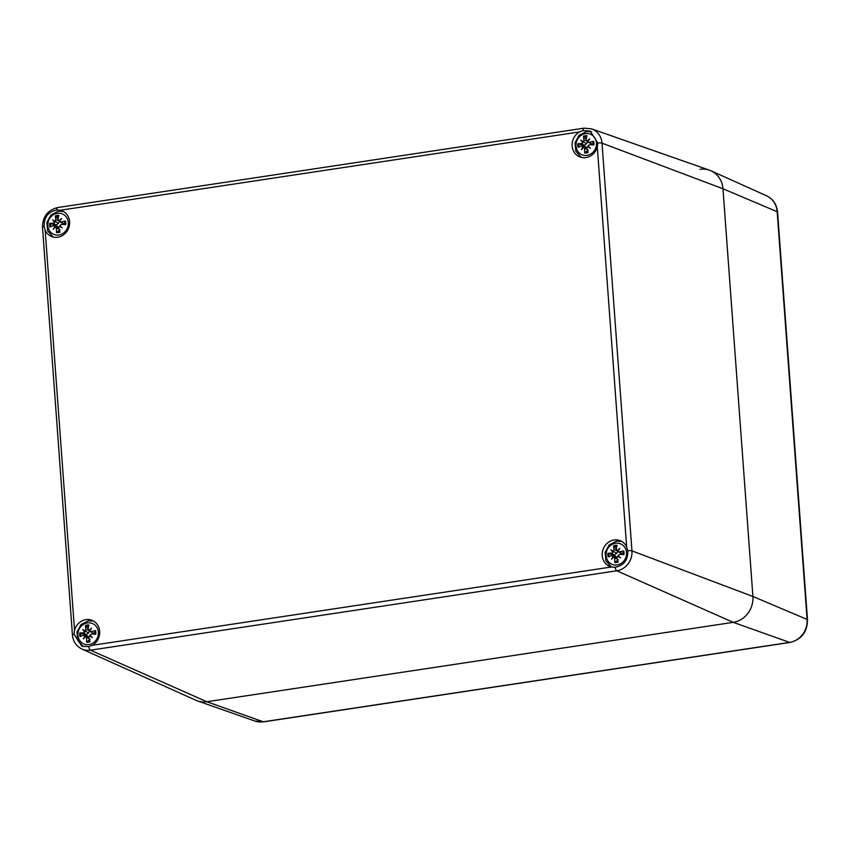<?xml version="1.0" encoding="UTF-8"?>
<svg xmlns="http://www.w3.org/2000/svg" width="850" height="850" viewBox="0 0 850 850"><rect width="100%" height="100%" fill="white"/><g stroke="black" fill="none" stroke-linecap="round" stroke-linejoin="round"><path stroke-width="1.27" d="M74.067 634.249A3.857 0.744 175.8 0 0 72.441 634.982C73.121 641.548 76.287 646.244 81.951 649.049L195.851 700.262A23.152 21.112 -68.2 0 0 206.858 701.739A23.152 21.112 111.8 0 1 197.381 700.867L254.83 721.023A20.549 18.742 111.8 0 0 263.256 721.788L789.629 642.398A5.791 2.093 81.4 0 0 790.043 642.441L263.659 721.841A5.791 2.093 -98.6 0 1 263.256 721.788L206.858 701.739L733.231 622.349L206.858 701.739L90.419 650.186A3.857 1.392 -98.6 0 1 88.804 646.68L81.802 646.181L74.067 634.249L74.534 630.286A13.887 12.665 111.8 0 1 92.023 620.351A13.887 12.665 111.8 0 1 99.716 632.219A13.887 12.665 111.8 0 1 92.31 645.299L88.804 646.68M81.951 649.049A17.829 16.256 -68.2 0 0 90.419 650.186L616.803 570.796A17.829 16.256 -68.2 0 0 631.954 550.874L752.909 596.477A23.152 21.112 111.8 0 1 733.231 622.349A23.152 21.112 -68.2 0 0 752.909 596.477L722.968 188.764L752.909 596.477L807.096 619.427A20.549 18.742 111.8 0 1 789.629 642.398L733.231 622.349L616.803 570.796A3.857 1.392 -98.6 0 1 615.177 567.29L611.479 566.992A13.887 12.665 111.8 0 1 609.886 566.482A13.887 12.665 111.8 0 1 603.266 548.888A13.887 12.665 111.8 0 1 620.181 540.685A13.887 12.665 111.8 0 1 626.673 547.007L627.778 550.726C628.065 560.023 623.868 565.537 615.177 567.29M699.964 169.331A23.152 21.112 111.8 0 1 710.972 170.797A23.152 21.112 111.8 0 1 722.968 188.764A23.152 21.112 -68.2 0 0 709.442 170.191L591.6 128.86L584.024 128.159A3.857 1.392 -98.6 0 0 583.111 130.571L590.187 131.113L597.837 143.012L597.295 146.944A13.887 12.665 111.8 0 1 579.806 156.878A13.887 12.665 111.8 0 1 572.114 145.021A13.887 12.665 111.8 0 1 579.53 131.931L583.111 130.571M60.361 210.237A13.887 12.665 111.8 0 1 61.944 210.747A13.887 12.665 111.8 0 1 68.563 228.342A13.887 12.665 111.8 0 1 51.648 236.544A13.887 12.665 111.8 0 1 45.156 230.222L44.136 226.525C43.956 217.281 48.163 211.767 56.727 209.971L60.361 210.237L579.53 131.931M87.359 622.901A11.092 10.115 111.8 0 1 97.41 637.851A11.092 10.115 111.8 0 1 79.698 640.518A11.092 10.115 111.8 0 1 87.359 622.901M89.856 630.604L88.124 629.149A25.022 7.714 -87.4 0 1 88.868 624.984A8.744 7.979 -68.2 0 0 85.446 625.494A25.022 10.051 69.8 0 0 85.903 629.489L84.989 630.955L85.457 631.508L83.364 632.825A25.022 5.196 -173 0 0 79.762 632.974A8.744 7.979 -68.2 0 0 80.027 636.607A25.022 4.293 -15.3 0 1 83.534 635.184L84.012 635.141M90.036 635.216L92.331 637.553A24.82 5.992 -151.5 0 1 89.558 635.853L90.748 635.97L90.036 635.216L91.269 634.015A25.022 1.211 3.1 0 1 95.784 634.227A8.744 7.979 -68.2 0 0 95.519 630.604A25.022 8.266 168.1 0 0 91.099 631.656L89.718 630.806A24.82 5.876 123.8 0 1 91.63 628.118A24.82 13.228 -42.5 0 0 89.154 630.328L89.749 630.966M95.519 630.604L94.286 633.526L89.718 630.806M85.393 636.48A24.82 5.366 133.9 0 0 83.427 638.903A24.82 13.738 -54.1 0 1 84.83 636.002L86.509 637.691A25.022 11.688 91.1 0 0 86.679 642.228A8.744 7.979 -68.2 0 0 90.089 641.707A25.022 6.067 -107.4 0 1 88.729 637.362L89.558 635.853M83.534 635.184L84.83 636.002M84.501 631.593A24.82 7.671 -142.1 0 1 82.737 629.457A24.82 1.859 36.7 0 1 84.989 630.955M88.166 628.872L85.446 625.494M79.762 632.974L85.967 634.674A4.664 4.261 111.8 0 0 85.999 635.471M86.679 642.228L90.068 639.221M94.509 633.388A4.664 4.261 111.8 0 1 94.594 634.164M82.737 629.457L88.57 633.006L85.967 634.674M94.286 633.526L90.164 631.518M89.558 630.477L88.57 633.006M86.402 635.736L88.868 637.064M615.517 543.246A11.092 10.115 111.8 0 1 625.568 558.184A11.092 10.115 111.8 0 1 607.856 560.862A11.092 10.115 111.8 0 1 615.517 543.246M618.014 550.938L616.282 549.493A25.022 7.714 -87.4 0 1 617.026 545.317A8.744 7.979 -68.2 0 0 613.604 545.838A25.022 10.051 69.8 0 0 614.061 549.822L613.148 551.289L613.615 551.841L611.522 553.169A25.022 5.196 -173 0 0 607.909 553.318A8.744 7.979 -68.2 0 0 608.186 556.941A25.022 4.293 -15.3 0 1 611.692 555.528L615.549 556.038M618.194 555.56L620.479 557.898A24.82 5.992 -151.5 0 1 617.716 556.197L618.906 556.314L618.194 555.56L619.427 554.359A25.022 1.211 3.1 0 1 623.942 554.572A8.744 7.979 -68.2 0 0 623.677 550.938A25.022 8.266 168.1 0 0 619.257 552.001L617.876 551.14A24.82 5.876 123.8 0 1 619.788 548.452A24.82 13.228 -42.5 0 0 617.302 550.662L617.907 551.31M623.677 550.938L622.444 553.86L617.876 551.14M616.834 557.345L613.551 556.824L614.667 558.036A25.022 11.688 91.1 0 0 614.837 562.562A8.744 7.979 -68.2 0 0 618.247 562.052A25.022 6.067 -107.4 0 1 616.888 557.696L617.716 556.197M613.551 556.824A24.82 5.366 133.9 0 0 611.586 559.236A24.82 13.738 -54.1 0 1 612.988 556.346L613.721 556.835M611.692 555.528L612.988 556.346M612.659 551.926A24.82 7.671 -142.1 0 1 610.895 549.801A24.82 1.859 36.7 0 1 613.148 551.289M616.324 549.206L613.604 545.838M607.909 553.318L614.125 555.008A4.664 4.261 111.8 0 0 614.157 555.804M614.837 562.562L618.226 559.555M622.668 553.722A4.664 4.261 111.8 0 1 622.753 554.508M610.895 549.801L616.728 553.339L614.125 555.008M622.444 553.86L618.322 551.862M617.716 550.821L616.728 553.339M614.561 556.081L617.026 557.398M57.279 213.297A11.092 10.115 111.8 0 1 67.331 228.246A11.092 10.115 111.8 0 1 49.619 230.913A11.092 10.115 111.8 0 1 57.279 213.297M59.776 221L58.044 219.544A25.022 7.714 -87.4 0 1 58.788 215.379A8.744 7.979 -68.2 0 0 55.367 215.889A25.022 10.051 69.8 0 0 55.824 219.884L54.91 221.351L55.377 221.903L53.284 223.221A25.022 5.196 -173 0 0 49.682 223.38A8.744 7.979 -68.2 0 0 49.948 227.003A25.022 4.293 -15.3 0 1 53.454 225.579L57.311 226.1M59.957 225.622L62.252 227.959A24.82 5.992 -151.5 0 1 59.479 226.259L60.669 226.366L59.957 225.622L61.189 224.411A25.022 1.211 3.1 0 1 65.705 224.623A8.744 7.979 -68.2 0 0 65.439 221A25.022 8.266 168.1 0 0 61.019 222.062L59.638 221.202A24.82 5.876 123.8 0 1 61.551 218.514A24.82 13.228 -42.5 0 0 59.075 220.724L59.67 221.372M65.439 221L64.207 223.922L59.638 221.202M58.597 227.407L55.314 226.886L56.429 228.097A25.022 11.688 91.1 0 0 56.599 232.624A8.744 7.979 -68.2 0 0 60.01 232.103A25.022 6.067 -107.4 0 1 58.65 227.758L59.479 226.259M55.314 226.886A24.82 5.366 133.9 0 0 53.348 229.298A24.82 13.738 -54.1 0 1 54.751 226.408L55.484 226.886M53.454 225.579L54.751 226.408M54.421 221.988A24.82 7.671 -142.1 0 1 52.657 219.852A24.82 1.859 36.7 0 1 54.91 221.351M58.087 219.268L55.367 215.889M49.682 223.38L55.888 225.069A4.664 4.261 111.8 0 0 55.919 225.866M56.599 232.624L59.989 229.617M64.43 223.784A4.664 4.261 111.8 0 1 64.515 224.57M52.657 219.852L58.491 223.401L55.888 225.069M64.207 223.922L60.084 221.914M59.479 220.883L58.491 223.401M56.323 226.132L58.788 227.46M585.438 133.641A11.092 10.115 111.8 0 1 595.489 148.58A11.092 10.115 111.8 0 1 577.777 151.258A11.092 10.115 111.8 0 1 585.438 133.641M587.934 141.334L586.202 139.889A25.022 7.714 -87.4 0 1 586.946 135.713A8.744 7.979 -68.2 0 0 583.525 136.234A25.022 10.051 69.8 0 0 583.982 140.218L583.068 141.684L583.536 142.237L581.442 143.565A25.022 5.196 -173 0 0 577.83 143.714A8.744 7.979 -68.2 0 0 578.106 147.347A25.022 4.293 -15.3 0 1 581.612 145.924L585.469 146.434M588.115 145.956L590.399 148.293A24.82 5.992 -151.5 0 1 587.637 146.593L588.827 146.71L588.115 145.956L589.347 144.755A25.022 1.211 3.1 0 1 593.863 144.968A8.744 7.979 -68.2 0 0 593.597 141.334A25.022 8.266 168.1 0 0 589.178 142.396L587.796 141.536A24.82 5.876 123.8 0 1 589.709 138.847A24.82 13.228 -42.5 0 0 587.222 141.058L587.828 141.706M593.597 141.334L592.365 144.256L587.796 141.536M586.755 147.751L583.472 147.22L584.588 148.431A25.022 11.688 91.1 0 0 584.758 152.958A8.744 7.979 -68.2 0 0 588.168 152.447A25.022 6.067 -107.4 0 1 586.808 148.102L587.637 146.593M583.472 147.22A24.82 5.366 133.9 0 0 581.506 149.632A24.82 13.738 -54.1 0 1 582.909 146.742L583.642 147.231M581.612 145.924L582.909 146.742M582.579 142.322A24.82 7.671 -142.1 0 1 580.816 140.197A24.82 1.859 36.7 0 1 583.068 141.684M586.245 139.602L583.525 136.234M577.83 143.714L584.046 145.414A4.664 4.261 111.8 0 0 584.077 146.211M584.758 152.958L588.147 149.951M592.588 144.117A4.664 4.261 111.8 0 1 592.673 144.904M580.816 140.197L586.649 143.746L584.046 145.414M592.365 144.256L588.242 142.258M587.637 141.217L586.649 143.746M584.481 146.476L586.946 147.794M807.5 619.799A5.791 1.116 175.8 0 0 807.096 619.427L777.166 211.714A5.791 1.116 175.8 0 1 777.559 212.075L807.5 619.799C807.341 631.975 801.518 639.529 790.043 642.441M777.559 212.075C776.783 204.489 773.096 199.049 766.509 195.766A20.549 18.742 111.8 0 1 777.166 211.714L722.968 188.764L602.013 143.161A3.857 0.744 175.8 0 0 597.837 143.012M74.534 630.286L45.156 230.222M44.136 226.525A3.857 0.744 175.8 0 0 42.5 227.269L72.441 634.982M597.295 146.944L626.673 547.007M591.6 128.86A17.829 16.256 -68.2 0 1 602.013 143.161L631.954 550.874A3.857 0.744 175.8 0 0 627.778 550.726M611.479 566.992L92.31 645.299M56.727 209.971A3.857 1.392 -98.6 0 1 57.651 207.559C47.706 210.088 42.649 216.654 42.5 227.269M85.85 626.471A7.756 7.076 111.8 0 1 88.655 626.004M81.005 636.183A7.756 7.076 111.8 0 1 80.814 633.101M89.824 640.911A7.756 7.076 111.8 0 1 86.944 641.314M94.786 630.997A7.756 7.076 111.8 0 1 95.03 634.196M86.509 637.691L89.08 638.562M85.903 629.489L88.676 630.243M83.364 632.825L86.328 634.727M614.008 546.816A7.756 7.076 111.8 0 1 616.813 546.338M609.163 556.527A7.756 7.076 111.8 0 1 608.972 553.435M617.982 561.255A7.756 7.076 111.8 0 1 615.102 561.648M622.944 551.331A7.756 7.076 111.8 0 1 623.188 554.529M614.667 558.036L617.238 558.896M614.061 549.822L616.834 550.577M611.522 553.169L614.486 555.061M55.771 216.867A7.756 7.076 111.8 0 1 58.576 216.399M50.926 226.589A7.756 7.076 111.8 0 1 50.734 223.497M59.744 231.306A7.756 7.076 111.8 0 1 56.865 231.71M64.706 221.393A7.756 7.076 111.8 0 1 64.951 224.591M56.429 228.097L59.001 228.958M55.824 219.884L58.597 220.639M53.284 223.221L56.249 225.123M583.929 137.211A7.756 7.076 111.8 0 1 586.734 136.733M579.084 146.923A7.756 7.076 111.8 0 1 578.893 143.841M587.903 151.651A7.756 7.076 111.8 0 1 585.023 152.044M592.864 141.727A7.756 7.076 111.8 0 1 593.109 144.925M584.588 148.431L587.159 149.292M583.982 140.218L586.755 140.972M581.442 143.565L584.407 145.456M263.659 721.841L254.83 721.023M766.509 195.766L710.972 170.797M57.651 207.559L584.024 128.159M93.457 621.031L88.485 620.798L81.016 624.58L76.946 632.081L77.764 640.496L83.268 646.648M84.012 635.131L87.391 635.704M85.606 636.501L88.676 637.011M621.616 541.376L616.643 541.142L609.174 544.914L605.104 552.404L605.912 560.809L611.394 566.971M63.378 211.438L58.406 211.193L50.936 214.976L46.867 222.456L47.674 230.86L53.157 237.033M591.579 131.782L586.564 131.537L579.094 135.309L575.025 142.8L575.832 151.204L581.315 157.367"/></g></svg>
